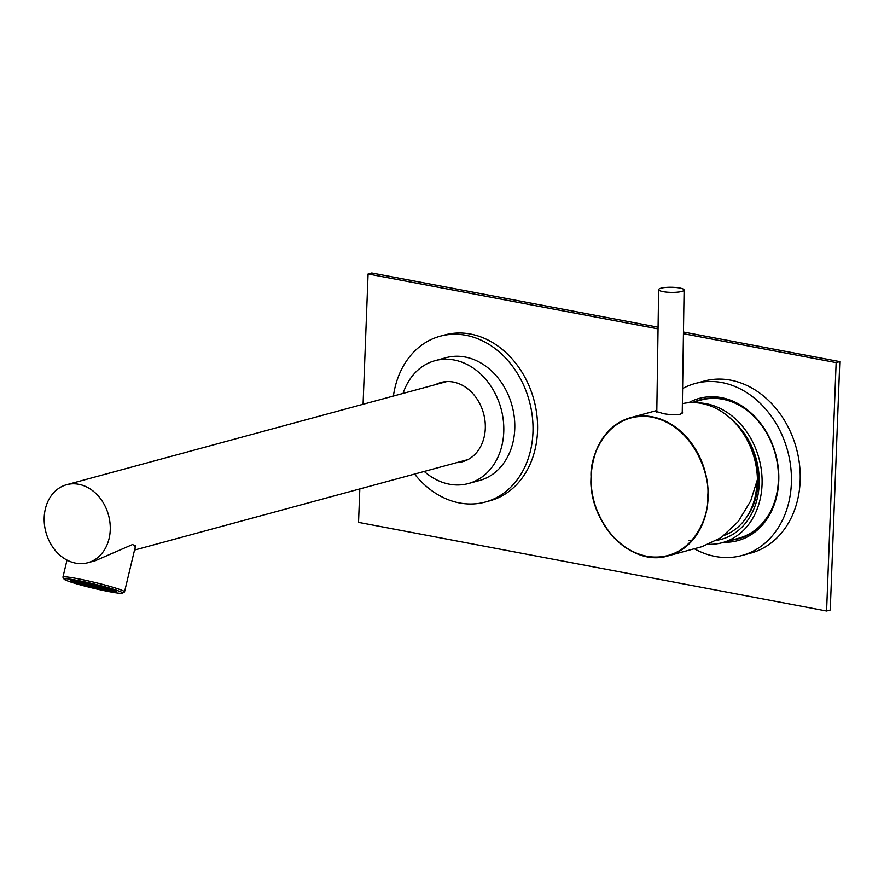 <?xml version="1.0" encoding="UTF-8"?>
<svg xmlns="http://www.w3.org/2000/svg" width="884" height="884" viewBox="0 0 884 884"><rect width="100%" height="100%" fill="white"/><g stroke="black" fill="none" stroke-linecap="round" stroke-linejoin="round"><path stroke-width="1.33" d="M756.87 482.2A65.25 52.377 74.8 0 1 756.826 483.681A65.25 52.377 74.8 0 1 724.261 535.384M681.785 291.466A12.73 2.564 -179.1 0 1 667.508 292.217A12.73 2.564 -179.1 0 1 658.646 289.643A12.73 2.564 -179.1 0 1 660.967 288.217A12.73 2.564 -179.1 0 1 675.232 287.455A12.73 2.564 -179.1 0 1 684.106 290.029A12.73 2.564 -179.1 0 1 681.785 291.466M692.459 540.367L688.735 540.367M656.812 410.519L630.856 417.568C606.104 426 592.821 446 590.998 477.581C588.755 523.991 631.839 567.627 668.359 555.793A71.615 57.493 74.8 0 1 646.922 556.533A71.615 57.493 74.8 0 1 591.053 477.537A71.615 57.493 74.8 0 1 630.856 417.568A71.615 57.493 74.8 0 1 652.293 416.817A71.615 57.493 74.8 0 1 708.172 495.813A71.615 57.493 74.8 0 1 668.359 555.793L702.073 546.644L721.234 537.582L738.306 521.483L750.693 500.941L757.433 479.493A71.615 57.493 -105.2 0 0 701.564 403.447A71.615 57.493 -105.2 0 0 682.382 403.645M682.26 411.568L682.57 412.397L680.183 414.253C675.73 414.994 670.238 414.817 663.74 413.712L656.801 411.657M82.687 582.258A20.21 1.437 13.5 0 1 103.505 587.186A20.21 1.437 13.5 0 1 112.942 590.821A20.21 1.437 13.5 0 1 104.025 589.816A20.21 1.437 13.5 0 1 73.726 581.451A20.21 1.437 13.5 0 1 82.687 582.258L84.212 582.578M75.129 581.219L74.632 581.252A19.89 1.414 -166.5 0 0 74.72 581.296L75.217 581.55A19.89 1.414 -166.5 0 0 76.068 581.904A19.89 1.414 -166.5 0 0 76.201 581.959L77.14 582.302A19.89 1.414 -166.5 0 0 77.317 582.368L78.223 582.678A19.89 1.414 -166.5 0 0 78.466 582.755L79.251 583.009A19.89 1.414 -166.5 0 0 79.494 583.086L80.897 583.528A19.89 1.414 -166.5 0 0 81.162 583.606L82.974 583.981M77.195 582.158L79.251 582.6L77.14 582.302M82.135 583.749L82.113 583.882A19.89 1.414 -166.5 0 0 82.422 583.981L83.748 584.357A19.89 1.414 -166.5 0 0 84.035 584.434L85.737 584.899A19.89 1.414 -166.5 0 0 86.024 584.976A19.89 1.414 -166.5 0 0 88.124 585.539L89.848 585.97A19.89 1.414 -166.5 0 0 90.201 586.07L90.201 586.059M92.058 586.446L92.046 586.523A19.89 1.414 -166.5 0 0 92.356 586.6L94.268 587.053A19.89 1.414 -166.5 0 0 94.588 587.131L96.146 587.484A19.89 1.414 -166.5 0 0 96.544 587.573L96.566 587.451M97.737 587.761L97.715 587.838A19.89 1.414 -166.5 0 0 98.058 587.915L99.914 588.313A19.89 1.414 -166.5 0 0 100.235 588.379L100.268 588.247M101.362 588.545L101.351 588.611A19.89 1.414 -166.5 0 0 101.704 588.689L103.096 588.965A19.89 1.414 -166.5 0 0 103.384 589.02L103.406 588.921M103.859 589.761A19.89 1.414 13.5 0 1 83.958 585.075A19.89 1.414 13.5 0 1 74.013 581.407A19.89 1.414 13.5 0 1 82.853 582.324A19.89 1.414 13.5 0 1 102.754 586.998A19.89 1.414 13.5 0 1 112.699 590.667A19.89 1.414 13.5 0 1 103.859 589.761M682.614 388.573A89.118 71.549 74.8 0 1 695.222 383.49L704.018 381.114A89.118 71.549 74.8 0 1 730.692 380.175A89.118 71.549 74.8 0 1 799.523 464.597A89.118 71.549 74.8 0 1 750.693 553.13L741.897 555.506A89.118 71.549 74.8 0 1 715.222 556.445A89.118 71.549 74.8 0 1 694.327 548.743M695.222 383.49A89.118 71.549 74.8 0 1 721.896 382.562A89.118 71.549 74.8 0 1 790.738 466.984A89.118 71.549 74.8 0 1 741.897 555.506M393.402 396.054A85.936 68.985 74.8 0 1 440.243 336.185A85.936 68.985 74.8 0 1 532.953 432.409A85.936 68.985 74.8 0 1 485.25 502.057A85.936 68.985 74.8 0 1 414.574 474.067M440.243 336.185L444.818 334.937A85.936 68.985 74.8 0 1 537.527 431.171A85.936 68.985 74.8 0 1 489.824 500.808L485.25 502.057M723.885 542.257A73.681 59.151 -105.2 0 0 778.804 476.056A73.681 59.151 -105.2 0 0 721.322 397.623A73.681 59.151 -105.2 0 0 688.603 402.728M731.808 540.113A72.09 57.88 -105.2 0 0 738.35 538.831A72.09 57.88 -105.2 0 0 777.865 467.216A72.09 57.88 -105.2 0 0 722.184 398.927A72.09 57.88 -105.2 0 0 700.603 399.678A72.09 57.88 -105.2 0 0 694.305 401.877M403.071 393.424A63.659 51.106 74.8 0 1 435.083 360.661A63.659 51.106 74.8 0 1 503.758 431.944A63.659 51.106 74.8 0 1 468.421 483.537A63.659 51.106 74.8 0 1 424.232 471.448M468.421 483.537L479.415 480.553A63.659 51.106 -105.2 0 0 514.753 428.972A63.659 51.106 -105.2 0 0 446.077 357.688L435.083 360.661M700.879 399.601A72.09 57.88 -105.2 0 0 694.857 401.734M461.337 461.382A41.062 32.962 -105.2 0 0 464.763 461.006M456.763 462.63A41.062 32.962 -105.2 0 0 462.509 461.724A41.062 32.962 -105.2 0 0 485.294 428.453A41.062 32.962 -105.2 0 0 441.006 382.474A41.062 32.962 -105.2 0 0 435.591 384.606M697.465 402.85A71.615 57.493 74.8 0 1 762.052 484.653A71.615 57.493 74.8 0 1 722.294 542.688A71.615 57.493 74.8 0 1 708.946 544.301M743.322 407.734A71.615 57.493 -105.2 0 0 701.277 399.988L691.73 402.585M44.2 517.471A40.421 32.454 74.8 0 1 66.643 484.708A40.421 32.454 74.8 0 1 110.246 529.969A40.421 32.454 74.8 0 1 87.814 562.732A40.421 32.454 74.8 0 1 44.2 517.471M446.862 381.568A40.421 32.454 -105.2 0 0 445.746 381.844L66.643 484.708M717.057 540.257A68.112 54.686 -105.2 0 0 759.19 484.112A68.112 54.686 -105.2 0 0 733.223 420.983M745.72 518.455A63.339 50.852 -105.2 0 0 758.041 482.631A63.339 50.852 -105.2 0 0 747.698 441.028M64.145 579.208L62.963 577.307A31.669 2.254 13.5 0 1 62.93 577.13A31.669 2.254 13.5 0 1 77.007 578.578A31.669 2.254 13.5 0 1 108.688 586.026A31.669 2.254 13.5 0 1 124.522 591.86A31.669 2.254 13.5 0 1 124.412 591.993L122.5 593.164A30.078 2.133 13.5 0 1 109.229 591.661A30.078 2.133 13.5 0 1 64.145 579.208A30.078 2.133 13.5 0 1 77.483 580.412A30.078 2.133 13.5 0 1 108.467 587.75A30.078 2.133 13.5 0 1 122.5 593.164M105.87 590.468A23.713 1.68 13.5 0 1 81.439 584.689A23.713 1.68 13.5 0 1 70.377 580.423A23.713 1.68 13.5 0 1 80.842 581.606A23.713 1.68 13.5 0 1 116.39 591.418A23.713 1.68 13.5 0 1 105.87 590.468M71.184 580.291A23.072 1.635 -166.5 0 0 73.803 581.539M658.05 328.892L368.076 273.985L371.744 272.99L658.072 327.213M683.465 332.019L839.8 361.622L830.253 610.015L826.595 611.01L836.142 362.617L683.442 333.699M839.8 361.622L836.142 362.617M368.076 273.985L363.07 404.275M359.821 488.929L358.539 522.378L826.595 611.01M732.361 539.958A72.09 57.88 -105.2 0 0 738.626 538.754M722.294 542.688L738.781 538.223A71.615 57.493 -105.2 0 0 771.146 510.289M443.315 381.954A41.062 32.962 -105.2 0 0 440.166 383.358M134.523 550.058L466.918 459.868A40.421 32.454 -105.2 0 0 468.023 459.547M87.814 562.732L95.461 560.655L132.699 544.456L135.849 547.097L134.799 548.887M112.82 590.877A23.072 1.635 -166.5 0 0 115.738 590.943M106.898 589.506L108.135 589.849A19.89 1.414 -166.5 0 0 108.367 589.882L109.483 590.037A19.89 1.414 -166.5 0 0 109.66 590.059L110.633 590.169A19.89 1.414 -166.5 0 0 110.776 590.181L111.428 590.236A19.89 1.414 -166.5 0 0 111.572 590.236L111.97 590.247A19.89 1.414 -166.5 0 0 112.069 590.247L111.439 590.048L112.058 590.114M108.456 589.573L110.511 590.026L108.456 589.573M108.157 589.495L106.345 589.042L108.168 589.407M107.561 589.109L106.544 588.843M106.511 588.976L107.539 589.197M104.235 588.501L106.301 588.943L104.235 588.501M106.677 589.175L105.66 588.899M105.627 589.042L106.655 589.263M108.787 589.716L107.771 589.44M107.737 589.584L108.765 589.805M109.119 589.473L107.837 589.274L109.119 589.473M111.141 589.971L109.329 589.518L111.163 589.882M108.003 589.219L109.285 589.418L108.036 589.076M108.356 588.888L110.157 589.352L108.356 588.888M110.544 589.584L109.528 589.308M109.494 589.451L110.522 589.672M110.246 589.352L109.671 589.142M107.892 588.877L106.61 588.667L107.892 588.877M105.373 588.413L107.174 588.877L105.373 588.413M103.627 588.191L105.682 588.645L103.627 588.191M103.936 588.424L102.135 587.959L103.958 588.335M102.798 587.86L101.516 587.661L102.798 587.86M104.82 588.357L103.008 587.893L104.842 588.269M105.284 588.368L106.555 588.578L105.318 588.236M105.992 588.368L108.047 588.81L105.992 588.368M109.439 589.053L108.633 588.777M107.185 588.534L105.384 588.07L107.207 588.435M108.423 588.711L107.108 588.291M105.693 588.291L103.892 587.827L105.715 588.203M104.201 588.059L102.4 587.595L104.224 587.971M100.909 587.352L102.964 587.794L100.909 587.352M101.218 587.584L99.406 587.12L101.24 587.495M99.052 586.799L100.853 587.263L99.052 586.799M102.091 587.517L100.29 587.053L102.113 587.429M102.036 587.274L103.837 587.738L102.036 587.274M103.273 587.529L105.329 587.971L103.273 587.529M106.047 587.971L104.765 587.761L106.047 587.971M99.925 586.733L101.726 587.197L99.925 586.733M101.417 586.965L103.229 587.429L101.417 586.965M104.467 587.683L102.654 587.23L104.489 587.595M105.859 587.904L104.942 587.628M104.931 587.705L104.323 587.451M96.323 585.959L98.135 586.423L96.323 585.959M97.572 586.214L99.627 586.656L97.572 586.214M100.334 586.656L99.063 586.446L100.334 586.656M100.555 586.689L102.61 587.131L100.555 586.689M104.047 587.374L102.82 587.164M97.969 586.479L96.688 586.28L97.969 586.479M99.13 586.954L98.113 586.678M98.08 586.821L99.107 587.042M101.848 587.794L100.831 587.517M100.798 587.661L101.826 587.882M104.577 588.634L103.561 588.368M103.527 588.501L104.555 588.722M107.295 589.473L106.279 589.208M106.246 589.341L107.273 589.562M111.97 590.07L111.384 589.794M95.77 585.893L93.969 585.44L95.792 585.805M89.107 583.606L88.013 583.374M88.687 583.694L89.969 583.893L88.72 583.551M93.317 584.689L92.323 584.335M90.334 584.214L88.522 583.749L90.356 584.125M93.925 584.987L92.124 584.523L93.947 584.899M96.942 585.462L95.185 585.031M96.036 585.528L94.234 585.064L96.058 585.44M99.052 586.004L97.251 585.539M95.163 585.595L93.35 585.131L95.185 585.506M97.118 585.849L98.4 586.048L97.152 585.705M99.328 586.081L100.113 586.28M100.898 586.49L100.102 586.324M98.754 586.368L96.953 585.904L98.776 586.28M92.024 584.832L93.306 585.042L92.058 584.7M90.941 584.512L89.14 584.059L90.964 584.423M88.223 583.672L86.422 583.208L88.245 583.584M93.041 585.407L90.986 584.965L93.041 585.407M102.179 588.556L100.378 588.092L102.201 588.468M101.572 588.247L99.759 587.783L101.594 588.158M104.29 589.087L102.478 588.634L104.312 588.998M99.196 588.081L97.395 587.617L99.218 587.993M94.986 586.998L93.174 586.534L95.008 586.91M94.566 587.075L95.848 587.285L94.599 586.943M96.478 587.241L94.665 586.777L96.5 587.142M99.461 587.716L97.649 587.252L99.483 587.617M98.842 587.407L97.041 586.943L98.864 587.319M94.831 586.711L96.113 586.921L94.864 586.578M92.875 586.457L91.074 586.004L92.897 586.368M92.256 586.158L90.455 585.694L92.279 586.07M90.765 585.926L88.964 585.462L90.787 585.827M95.251 586.633L93.439 586.169L95.273 586.545M98.235 587.109L96.422 586.644L98.257 587.02M94.632 586.335L92.831 585.871L94.654 586.236M91.649 585.86L89.837 585.396L91.671 585.772M87.638 585.164L88.908 585.363L87.671 585.02M92.522 585.794L90.72 585.33L92.544 585.705M89.538 585.319L87.737 584.854L89.56 585.23M93.406 585.727L91.593 585.263L93.428 585.639M90.422 585.252L88.61 584.788L90.444 585.164M86.4 584.556L87.682 584.755L86.433 584.412M84.444 584.302L82.643 583.838L84.466 584.214M84.334 583.882L85.35 584.147M85.328 584.236L84.3 584.015M88.809 584.589L89.825 584.854M89.803 584.954L88.776 584.722M95.505 586.269L93.704 585.805L95.527 586.18M97.616 586.799L95.815 586.346L97.638 586.711M100.334 587.65L98.533 587.186L100.356 587.562M103.063 588.49L101.251 588.026L103.085 588.401M105.782 589.33L103.98 588.866L105.804 589.241M103.384 589.02L104.964 589.319A19.89 1.414 -166.5 0 0 105.218 589.363L106.644 589.617A19.89 1.414 -166.5 0 0 106.909 589.661L106.865 589.65M100.235 588.379L101.351 588.611M96.544 587.573L97.715 587.838M86.024 584.976L87.781 585.451A30.741 2.188 13.5 0 1 86.024 584.976M85.063 584.6L83.251 584.147L85.085 584.512M81.35 583.407L82.367 583.672M82.345 583.76L81.317 583.539M85.936 584.545L84.135 584.081L85.958 584.446M76.101 581.76L76.068 581.904A30.741 2.188 13.5 0 1 75.339 581.595L76.068 581.904M78.588 582.7L79.869 582.899L78.621 582.567M88.599 584.258L87.582 583.981M87.549 584.125L88.577 584.346M83.218 583.694L81.416 583.241L83.24 583.606M91.14 584.899L92.422 585.097L91.174 584.766M85.173 582.954L86.986 583.418L85.173 582.954M87.903 583.794L89.704 584.258L87.903 583.794M89.041 584.357L90.323 584.567L89.074 584.225M80.168 582.976L81.98 583.44L80.168 582.976M81.129 583.064L80.112 582.799M80.079 582.943L81.107 583.164M84.19 583.672L82.908 583.473L84.19 583.672M86.201 584.169L84.4 583.705L86.223 584.081M86.665 584.191L87.947 584.39L86.698 584.048M89.185 584.644L87.383 584.18L89.207 584.556M90.698 584.799L89.682 584.523M89.649 584.667L90.676 584.888M81.052 582.921L82.853 583.374L81.052 582.921M82.289 583.175L84.345 583.617L82.289 583.175M85.615 583.783L84.599 583.506M84.566 583.65L85.593 583.871M87.107 584.015L86.091 583.749M86.057 583.882L87.085 584.103M79.969 582.6L78.687 582.39L79.969 582.6M80.963 582.876L82.245 583.075L80.996 582.733M83.483 583.329L81.682 582.865L83.505 583.241M84.997 583.473L83.98 583.208M83.947 583.352L84.975 583.573M84.665 583.341L86.72 583.783L84.665 583.341M87.98 583.948L86.963 583.683M86.93 583.816L87.958 584.048M85.538 583.274L87.593 583.716L85.538 583.274M85.859 583.506L84.046 583.042L85.87 583.418M82.555 582.799L84.61 583.252L82.555 582.799M81.063 582.567L83.118 583.009L81.063 582.567M78.853 582.335L80.135 582.534L78.886 582.191M76.831 581.838L78.643 582.302L76.831 581.838M79.571 582.335L81.626 582.777L79.571 582.335M76.223 581.539L78.024 581.992L76.223 581.539M78.245 582.026L79.516 582.236L78.278 581.893M80.764 582.49L78.952 582.026L80.787 582.401M81.726 582.468L80.444 582.269L81.726 582.468M81.936 582.501L84.002 582.943L81.936 582.501M84.212 582.976L85.494 583.186L84.245 582.843M82.82 582.434L84.875 582.876L82.82 582.434M83.129 582.666L81.328 582.202L83.151 582.567M81.66 582.335L80.643 582.059M80.61 582.202L81.637 582.423M79.118 581.97L80.4 582.169L79.151 581.827M76.543 581.407L75.803 581.252M77.77 581.473L76.731 581.341M78.676 581.86L77.659 581.595M77.626 581.727L78.654 581.948M79.151 581.672L77.958 581.495M82.521 582.357L80.952 581.97M80.709 581.926L79.361 581.705M94.897 585.959L93.085 585.495L94.919 585.871M87.317 584.357L88.334 584.622M88.312 584.711L87.284 584.49M94.013 586.026L92.212 585.562L94.035 585.937M90.201 586.07L92.046 586.523M105.163 589.031L103.362 588.567L105.185 588.932M102.445 588.18L100.643 587.727L102.467 588.092M99.726 587.341L97.914 586.877L99.748 587.252M97.008 586.501L95.196 586.037L97.019 586.412M90.301 584.821L91.317 585.097M91.295 585.186L90.267 584.965M85.825 584.114L86.842 584.39M86.82 584.479L85.792 584.258M82.842 583.639L83.858 583.915M83.836 584.004L82.809 583.783M86.555 584.843L84.754 584.379L86.577 584.755M88.93 585.009L87.118 584.556L88.941 584.921M91.914 585.484L90.102 585.031L91.936 585.396M88.046 585.075L86.245 584.622L88.069 584.987M91.03 585.551L89.229 585.086L91.052 585.462M87.173 585.142L85.361 584.678L87.196 585.053M90.157 585.617L88.345 585.153L90.179 585.528M93.14 586.092L91.328 585.628L93.163 586.004M96.124 586.567L94.323 586.103L96.146 586.479M96.743 586.865L94.931 586.412L96.765 586.777M93.748 586.39L91.947 585.937L93.77 586.302M89.273 585.683L87.472 585.219L89.295 585.595M91.383 586.225L89.582 585.76L91.406 586.136M94.367 586.7L92.566 586.236L94.389 586.611M97.35 587.175L95.549 586.711L97.373 587.086M100.953 587.948L99.152 587.484L100.975 587.86M97.969 587.473L96.157 587.009L97.991 587.385M93.494 586.766L91.682 586.302L93.516 586.678M97.085 587.54L95.284 587.075L97.107 587.451M97.549 587.551L98.831 587.761L97.583 587.418M100.688 588.313L98.886 587.849L100.71 588.225M103.671 588.788L101.87 588.324L103.693 588.7M100.08 588.015L98.268 587.551L100.091 587.926M102.798 588.854L100.986 588.39L102.82 588.766M92.643 585.142L93.914 585.341L92.676 584.998M100.257 586.611L98.444 586.147L100.268 586.523M94.544 585.296L92.743 584.832L94.566 585.208M86.367 583.12L84.311 582.678L86.367 583.12M89.085 583.959L87.03 583.517L89.085 583.959M91.814 584.799L89.759 584.357L91.814 584.799M97.262 586.136L95.461 585.672L97.284 586.048M101.748 586.843L99.936 586.379L101.77 586.755M99.638 586.302L97.826 585.849L99.66 586.214M96.654 585.827L94.842 585.374L96.676 585.738M97.527 585.772L95.726 585.307L97.549 585.672M95.428 585.23L93.616 584.766L95.45 585.142M92.433 584.755L90.632 584.291L92.455 584.667M91.825 584.457L90.013 583.992L91.848 584.357M94.5 584.854L93.516 584.622M91.207 584.147L90.201 583.849M90.179 583.926L89.45 583.683M87.604 583.374L86.599 583.064M86.577 583.153L85.825 582.91M95.859 585.937L94.577 585.738L95.859 585.937M98.433 586.49L100.235 586.954L98.433 586.49M82.952 584.07L82.113 583.882M591.131 477.625C589.098 456.84 607.319 411.115 650.48 416.894C693.62 424.585 710.382 475.769 707.73 495.825C709.764 516.621 691.542 562.334 648.37 556.555C605.231 548.876 588.479 497.692 591.131 477.625M656.79 412.331L658.646 289.643M682.238 413.193L684.106 290.029M112.942 590.821L114.003 590.181M124.522 591.86L135.628 545.461M62.93 577.13L67.007 560.08M73.726 581.451L73.074 580.39"/></g></svg>

